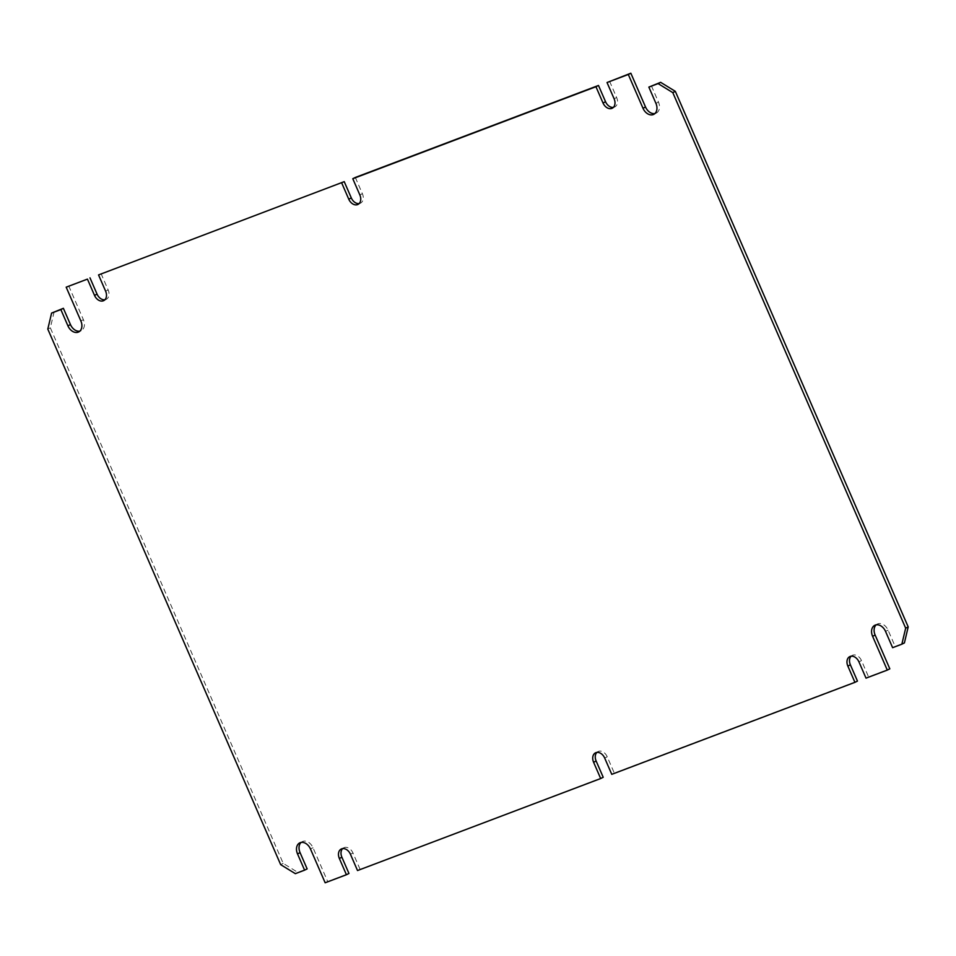 <?xml version="1.0" encoding="UTF-8"?>
<svg xmlns="http://www.w3.org/2000/svg" width="956" height="956" viewBox="0 0 956 956"><rect width="100%" height="100%" fill="white"/><g stroke="black" fill="none" stroke-linecap="round" stroke-linejoin="round"><path stroke-width="0.72" stroke-dasharray="4.78 3.58" d="M104.885 299.778A8.198 5.915 -116.5 0 0 105.865 299.527A8.198 5.915 -116.5 0 0 106.259 299.359A8.198 5.915 -116.5 0 0 108.148 289.919L101.073 273.655M609.581 81.26L616.644 97.524A8.198 5.915 63.5 0 1 614.768 106.964A8.198 5.915 63.5 0 1 614.361 107.132A8.198 5.915 63.5 0 1 613.394 107.383M355.321 177.458L362.396 193.721A8.198 5.915 63.5 0 1 360.508 203.162A8.198 5.915 63.5 0 1 360.113 203.329A8.198 5.915 63.5 0 1 359.133 203.58M876.15 624.854A9.56 6.907 63.5 0 1 877.333 624.041A9.56 6.907 63.5 0 1 877.799 623.838A9.56 6.907 63.5 0 1 888.076 630.147L895.151 646.423L904.4 642.922M301.08 842.439A9.56 6.907 63.5 0 1 302.263 841.627A9.56 6.907 63.5 0 1 302.729 841.423A9.56 6.907 63.5 0 1 313.006 847.733L327.693 881.516L348.964 873.473M54.145 311.811L50.333 327.824L283.203 863.376L297.89 872.398L307.139 868.896M68.713 285.904L83.399 319.686A9.56 6.907 63.5 0 1 81.2 330.692A9.56 6.907 63.5 0 1 79.85 331.146M651.406 85.837L658.481 102.101A9.56 6.907 63.5 0 1 656.27 113.107A9.56 6.907 63.5 0 1 654.92 113.561M851.115 656.222A8.198 5.915 63.5 0 1 852.274 655.374A8.198 5.915 63.5 0 1 861.487 660.608L868.562 676.884L889.821 668.83M596.867 752.42A8.198 5.915 63.5 0 1 598.026 751.571A8.198 5.915 63.5 0 1 607.239 756.805L614.302 773.081L857.46 681.078M357.52 870.546L603.212 777.276M360.054 869.279L352.979 853.003A8.198 5.915 -116.5 0 0 343.778 847.769A8.198 5.915 -116.5 0 0 342.606 848.617M325.16 882.782L327.693 881.516M614.302 773.081L611.768 774.348M47.8 329.091L50.333 327.824M280.67 864.642L283.203 863.376M295.356 873.665L297.89 872.398M868.562 676.884L866.017 678.151M892.617 647.69L895.151 646.423M108.148 289.919L105.614 291.186M616.644 97.524L614.111 98.791M362.396 193.721L359.862 194.988M885.543 631.414L888.076 630.147M310.473 849L313.006 847.733M80.866 320.953L83.399 319.686M655.936 103.368L658.481 102.101M607.239 756.805L604.694 758.072M861.487 660.608L858.942 661.875M352.979 853.003L350.446 854.27M106.259 299.359L103.726 300.626M614.768 106.964L612.222 108.231M360.508 203.162L357.974 204.429M78.667 331.959L81.2 330.692M299.73 842.893L302.263 841.627M874.8 625.308L877.333 624.041M653.737 114.373L656.27 113.107M598.026 751.571L595.492 752.838M852.274 655.374L849.741 656.641M343.778 847.769L341.232 849.036"/><path stroke-width="1.43" d="M359.133 203.58A8.198 5.915 63.5 0 1 351.306 197.928L344.232 181.652L98.54 274.922L105.614 291.186A8.198 5.915 63.5 0 1 103.726 300.626A8.198 5.915 63.5 0 1 103.332 300.793A8.198 5.915 63.5 0 1 94.513 295.392L87.438 279.116L66.179 287.17L80.866 320.953A9.56 6.907 63.5 0 1 78.667 331.959A9.56 6.907 63.5 0 1 67.924 325.853L60.849 309.577L51.6 313.078L47.8 329.091L280.67 864.642L295.356 873.665L304.594 870.163L297.519 853.899A9.56 6.907 63.5 0 1 299.73 842.893A9.56 6.907 63.5 0 1 300.184 842.69A9.56 6.907 63.5 0 1 310.473 849L325.16 882.782L346.419 874.74L339.356 858.476A8.198 5.915 63.5 0 1 341.232 849.036A8.198 5.915 63.5 0 1 350.446 854.27L357.52 870.546L600.679 778.543L603.212 777.276L596.138 761.012A8.198 5.915 63.5 0 1 596.867 752.42M613.394 107.383A8.198 5.915 63.5 0 1 605.554 101.73L598.48 85.454L595.947 86.721L603.021 102.997A8.198 5.915 -116.5 0 0 611.828 108.398A8.198 5.915 -116.5 0 0 612.222 108.231A8.198 5.915 -116.5 0 0 614.111 98.791L607.036 82.527L630.841 73.218L645.527 107A9.56 6.907 63.5 0 0 654.92 113.561M341.698 182.919L348.761 199.195A8.198 5.915 -116.5 0 0 357.58 204.596A8.198 5.915 -116.5 0 0 357.974 204.429A8.198 5.915 -116.5 0 0 359.862 194.988L352.788 178.724L355.321 177.458L598.48 85.454M596.138 761.012L593.604 762.279A8.198 5.915 -116.5 0 1 595.492 752.838A8.198 5.915 -116.5 0 1 604.694 758.072L611.768 774.348L854.927 682.345L857.46 681.078L850.386 664.814L847.853 666.081A8.198 5.915 -116.5 0 1 849.741 656.641A8.198 5.915 -116.5 0 1 858.942 661.875L866.017 678.151L887.288 670.096L872.601 636.314A9.56 6.907 63.5 0 1 874.8 625.308A9.56 6.907 63.5 0 1 875.254 625.105A9.56 6.907 63.5 0 1 885.543 631.414L892.617 647.69L901.855 644.189L905.667 628.176L672.797 92.624L658.11 83.602L648.861 87.104L655.936 103.368A9.56 6.907 63.5 0 1 653.737 114.373A9.56 6.907 63.5 0 1 642.994 108.267L628.307 74.484L607.036 82.527M593.604 762.279L600.679 778.543M847.853 666.081L854.927 682.345M595.947 86.721L352.788 178.724M342.606 848.617A8.198 5.915 -116.5 0 0 341.89 857.209L348.964 873.473L346.419 874.74M304.594 870.163L307.139 868.896L300.065 852.633A9.56 6.907 63.5 0 1 301.08 842.439M79.85 331.146A9.56 6.907 63.5 0 1 70.457 324.586L63.383 308.31L51.6 313.078M87.438 279.116L66.179 287.17M89.984 277.849L97.058 294.125A8.198 5.915 -116.5 0 0 104.885 299.778M344.232 181.652L98.54 274.922M901.855 644.189L904.4 642.922L908.2 626.909L675.33 91.358L660.644 82.336L648.861 87.104M887.288 670.096L889.821 668.83L875.134 635.047A9.56 6.907 63.5 0 1 876.15 624.854M850.386 664.814A8.198 5.915 63.5 0 1 851.115 656.222M628.307 74.484L630.841 73.218M60.849 309.577L63.383 308.31M905.667 628.176L908.2 626.909M672.797 92.624L675.33 91.358M658.11 83.602L660.644 82.336M642.994 108.267L645.527 107M67.924 325.853L70.457 324.586M297.519 853.899L300.065 852.633M872.601 636.314L875.134 635.047M351.306 197.928L348.761 199.195M605.554 101.73L603.021 102.997M97.058 294.125L94.513 295.392M341.89 857.209L339.356 858.476"/></g></svg>
